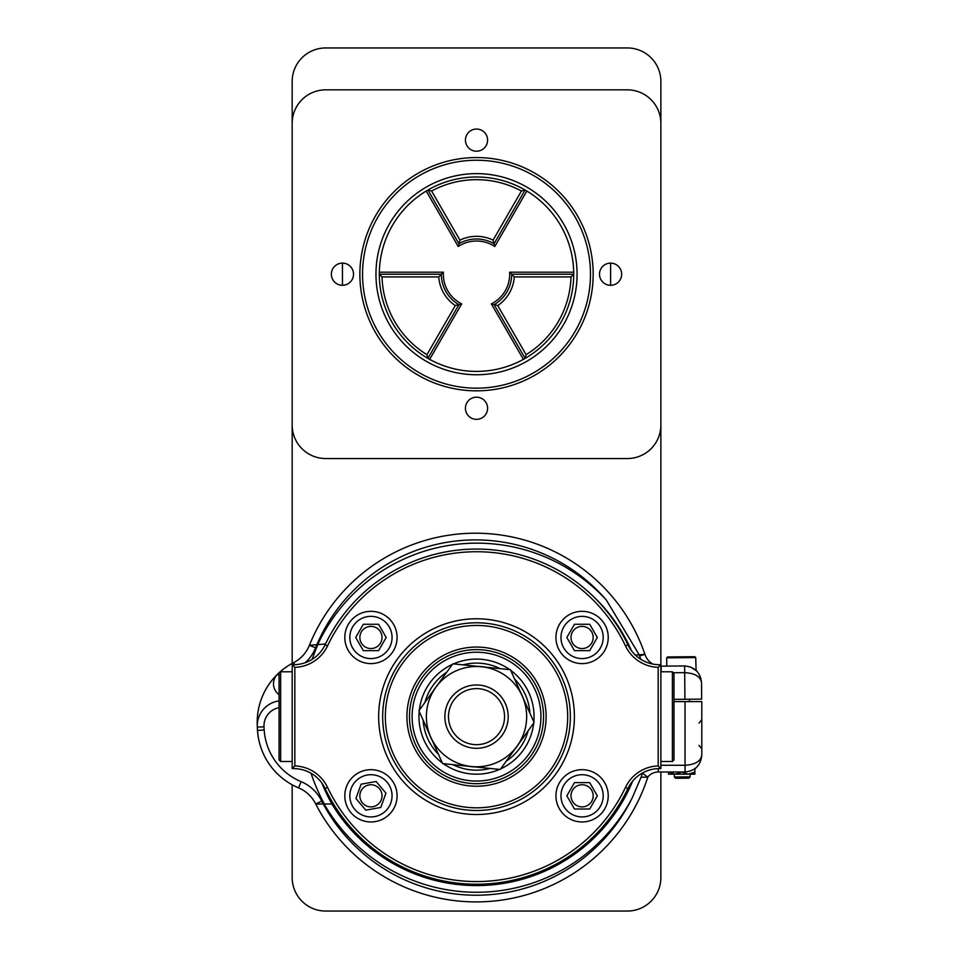 <?xml version="1.0" encoding="UTF-8"?>
<svg xmlns="http://www.w3.org/2000/svg" width="959" height="959" viewBox="0 0 959 959"><rect width="100%" height="100%" fill="white"/><g stroke="black" fill="none" stroke-linecap="round" stroke-linejoin="round"><path stroke-width="1.44" d="M529.931 713.196A53.524 53.524 0 0 0 514.599 679.032M500.238 668.663A53.524 53.524 0 0 0 462.981 664.851M446.822 672.103A53.524 53.524 0 0 0 424.897 702.467M423.099 720.089A53.524 53.524 0 0 0 438.431 754.254M452.792 764.623A53.524 53.524 0 0 0 490.049 768.435M506.208 761.182A53.524 53.524 0 0 0 528.133 730.818M540.936 716.649A64.421 64.421 0 0 0 444.305 660.859A64.421 64.421 0 0 0 444.305 772.427A64.421 64.421 0 0 0 540.936 716.649M543.549 716.649A67.034 67.034 0 0 0 442.998 658.593A67.034 67.034 0 0 0 442.998 774.704A67.034 67.034 0 0 0 543.549 716.649M533.827 721.875A57.552 57.552 0 0 0 510.703 670.353M509.708 669.622A57.552 57.552 0 0 0 453.523 663.892M452.396 664.395A57.552 57.552 0 0 0 419.335 710.175M419.203 711.41A57.552 57.552 0 0 0 442.327 762.932M443.322 763.664A57.552 57.552 0 0 0 499.519 769.394M500.634 768.89A57.552 57.552 0 0 0 533.707 723.11M625.496 787.363A37.545 37.545 0 0 1 658.186 765.929L658.186 667.356A37.545 37.545 0 0 1 625.496 645.922A164.912 164.912 0 0 0 327.534 645.922A37.545 37.545 0 0 1 294.845 667.356L294.845 765.929A37.545 37.545 0 0 1 327.534 787.363A164.912 164.912 0 0 0 625.496 787.363L627.917 788.514A167.597 167.597 0 0 1 325.113 788.514A34.86 34.86 0 0 0 293.622 768.603L292.171 768.603L292.171 664.695L293.622 664.695A34.86 34.86 0 0 0 325.113 644.784A167.597 167.597 0 0 1 627.917 644.784A34.86 34.86 0 0 0 659.408 664.695L660.871 664.695L660.871 768.603L659.408 768.603A34.86 34.86 0 0 0 627.917 788.514M608.234 637.471A26.145 26.145 0 0 0 569.011 614.827A26.145 26.145 0 0 0 569.011 660.104A26.145 26.145 0 0 0 608.234 637.471M397.086 637.471A26.145 26.145 0 0 0 357.875 614.827A26.145 26.145 0 0 0 357.875 660.104A26.145 26.145 0 0 0 397.086 637.471M397.086 795.826A26.145 26.145 0 0 0 357.875 773.182A26.145 26.145 0 0 0 357.875 818.459A26.145 26.145 0 0 0 397.086 795.826M608.234 795.826A26.145 26.145 0 0 0 569.011 773.182A26.145 26.145 0 0 0 569.011 818.459A26.145 26.145 0 0 0 608.234 795.826M546.103 716.649A69.587 69.587 0 0 1 441.727 776.91A69.587 69.587 0 0 1 441.727 656.376A69.587 69.587 0 0 1 546.103 716.649M567.692 716.649A91.165 91.165 0 0 0 430.927 637.687A91.165 91.165 0 0 0 430.927 795.598A91.165 91.165 0 0 0 567.692 716.649M570.365 716.649A93.85 93.85 0 0 1 429.596 797.924A93.85 93.85 0 0 1 429.596 635.361A93.85 93.85 0 0 1 570.365 716.649M292.171 768.603L293.622 767.14L293.622 768.603M292.171 664.695L294.845 667.356M294.845 765.929L293.622 767.14M658.186 765.929L660.871 768.603M660.871 664.695L660.871 81.467L660.871 664.695L658.186 667.356M642.434 773.014A209.158 209.158 0 0 1 642.398 773.11L647.816 777.198A180.46 180.46 0 0 1 315.715 804.014L331.934 804.014A168.928 168.928 0 0 0 632.676 781.082A168.928 168.928 0 0 1 331.934 804.014M281.718 777.701A67.034 67.034 0 0 0 298.549 787.854A33.517 33.517 0 0 1 315.715 804.014L315.715 804.014A33.517 33.517 0 0 0 298.549 787.854A67.034 67.034 0 0 1 257.492 730.41A252.589 252.589 0 0 1 257.3 727.15A252.589 252.589 0 0 0 257.492 730.41A67.034 67.034 0 0 0 298.549 787.854A33.517 33.517 0 0 1 315.715 804.014L331.886 804.014A202.457 202.457 0 0 1 321.78 782.904A202.457 202.457 0 0 0 331.886 804.014M319.011 804.014L322.991 804.014L319.011 804.014M660.871 765.27L685.038 765.27L685.038 701.592L701.796 701.592L701.796 755.224C700.729 765.33 695.143 770.916 685.038 771.983L658.33 771.983A13.402 13.402 0 0 0 647.709 777.198L641.223 777.198A209.158 209.158 0 0 0 642.398 773.11A20.115 20.115 0 0 1 642.518 772.966M323.291 804.014A173.747 173.747 0 0 0 632.149 798.044L641.068 777.198M279.057 694.652A13.402 13.402 0 0 1 277.571 674.165A13.402 13.402 0 0 0 279.057 694.652A13.402 13.402 0 0 1 277.571 674.165A67.034 67.034 0 0 1 293.598 662.657A67.034 67.034 0 0 0 257.204 723.242A252.589 252.589 0 0 0 257.276 726.502A25.138 25.138 0 0 0 257.3 727.15A25.138 25.138 0 0 1 279.057 700.909M327.415 804.014L324.274 804.014A209.158 209.158 0 0 1 311.016 773.242M685.038 701.592L673.985 701.592M698.991 745.407L701.796 748.751L701.796 719.718L701.796 755.224C700.729 761.29 695.143 764.635 685.038 765.27L685.038 771.983M681.681 771.983L688.274 774.177L694.879 772.127L694.879 768.782L696.426 767.512M635.409 655.117L639.209 654.793L639.593 655.968L644.963 654.314A16.759 16.759 0 0 0 652.935 664.084A16.759 16.759 0 0 1 644.963 654.314L639.209 654.793L606.376 600.106A175.641 175.641 0 0 0 317.693 644.616L325.437 643.969A168.928 168.928 0 0 1 327.798 639.389A168.928 168.928 0 0 0 325.437 643.969L309.385 645.311A179.105 179.105 0 0 1 644.939 654.314A179.105 179.105 0 0 0 309.385 645.311L316.902 644.688A207.815 207.815 0 0 0 315.607 647.804A40.218 40.218 0 0 1 305.226 662.705A40.218 40.218 0 0 0 315.607 647.804L309.385 645.311A33.517 33.517 0 0 1 293.598 662.657A33.517 33.517 0 0 0 309.385 645.311A33.517 33.517 0 0 1 293.598 662.657A67.034 67.034 0 0 0 277.571 674.165L279.057 675.699M589.09 592.494A168.928 168.928 0 0 1 631.525 650.753A168.928 168.928 0 0 0 589.09 592.494A168.928 168.928 0 0 1 631.525 650.753M644.939 654.314L642.314 654.541M327.798 639.389A168.928 168.928 0 0 0 325.437 643.969A202.457 202.457 0 0 0 324.825 645.371A202.457 202.457 0 0 1 325.449 643.969L316.89 644.688A172.404 172.404 0 0 1 606.376 600.106M257.276 726.502A25.138 25.138 0 0 0 257.3 727.15L264.001 726.79A245.876 245.876 0 0 0 264.181 729.967A60.333 60.333 0 0 0 301.126 781.669A40.218 40.218 0 0 1 321.733 801.065A207.815 207.815 0 0 0 323.207 804.014M701.532 682.544C700.418 676.491 694.796 673.194 684.69 672.643L684.63 665.942L661.123 666.145A16.759 16.759 0 0 1 660.871 666.145A16.759 16.759 0 0 0 661.123 666.145L684.63 665.942C694.748 666.913 700.382 672.451 701.532 682.544L701.676 699.123L673.985 699.363M690.3 666.877L696.797 671.024M639.209 654.793L640.756 659.277M668.483 772.127L668.483 774.177L675.088 774.177L668.483 771.983M681.681 772.127L675.088 774.177L694.879 774.177L694.879 772.127M666.697 657.826L667.56 656.951L694.843 656.711L695.719 657.574L666.697 657.826L666.769 666.085M688.85 778.181L675.651 778.288L674.321 776.982L690.156 776.85L688.85 778.181M701.796 748.751L701.796 719.718M701.461 720.101L698.991 723.074M658.33 768.615L658.33 771.983A13.402 13.402 0 0 0 647.709 777.198A13.402 13.402 0 0 1 658.33 771.983A13.402 13.402 0 0 0 647.709 777.198M696.114 670.353L695.719 657.574M519.298 743.045A50.276 50.276 0 0 1 515.043 748.955M475.041 766.9A50.276 50.276 0 0 1 467.8 766.157M432.257 740.492A50.276 50.276 0 0 1 429.272 733.851M433.732 690.24A50.276 50.276 0 0 1 437.999 684.33M477.99 666.385A50.276 50.276 0 0 1 485.23 667.128M520.773 692.794A50.276 50.276 0 0 1 523.758 699.435M435.865 687.291L418.915 710.763L442.614 763.592L500.226 769.478L534.115 722.523L510.416 669.706L452.816 663.82L435.865 687.291A50.144 50.144 0 0 0 471.42 766.529A50.144 50.144 0 0 0 522.271 696.114A50.144 50.144 0 0 0 435.865 687.291M444.904 714.803A31.671 31.671 0 0 1 493.921 690.18A31.671 31.671 0 0 1 490.732 744.939A31.671 31.671 0 0 1 444.904 714.803M448.536 715.018A28.027 28.027 0 0 1 491.919 693.225A28.027 28.027 0 0 1 489.102 741.691A28.027 28.027 0 0 1 448.536 715.018M380.771 807.466L385.95 793.141L376.12 781.489L361.123 784.174L355.945 798.499L365.775 810.151L380.771 807.466M363.773 815.677A21.11 21.11 0 0 1 357.335 779.679A21.11 21.11 0 0 1 391.728 792.11A21.11 21.11 0 0 1 363.773 815.677M374.717 785.397A11.088 11.088 0 0 1 378.098 804.289A11.088 11.088 0 0 1 360.033 797.768A11.088 11.088 0 0 1 374.717 785.397M363.329 650.658L378.565 650.658L386.189 637.471L378.565 624.273L363.329 624.273L355.705 637.471L363.329 650.658M349.831 637.471A21.11 21.11 0 0 1 381.502 619.178A21.11 21.11 0 0 1 381.502 655.752A21.11 21.11 0 0 1 349.831 637.471M382.03 637.471A11.088 11.088 0 0 1 365.403 647.061A11.088 11.088 0 0 1 365.403 627.869A11.088 11.088 0 0 1 382.03 637.471M574.465 809.012L589.701 809.012L597.325 795.826L589.701 782.628L574.465 782.628L566.853 795.826L574.465 809.012M560.979 795.826A21.11 21.11 0 0 1 592.638 777.533A21.11 21.11 0 0 1 592.638 814.107A21.11 21.11 0 0 1 560.979 795.826M593.177 795.826A11.088 11.088 0 0 1 576.539 805.416A11.088 11.088 0 0 1 576.539 786.224A11.088 11.088 0 0 1 593.177 795.826M574.465 650.658L589.701 650.658L597.325 637.471L589.701 624.273L574.465 624.273L566.853 637.471L574.465 650.658M560.979 637.471A21.11 21.11 0 0 1 592.638 619.178A21.11 21.11 0 0 1 592.638 655.752A21.11 21.11 0 0 1 560.979 637.471M593.177 637.471A11.088 11.088 0 0 1 576.539 647.061A11.088 11.088 0 0 1 576.539 627.869A11.088 11.088 0 0 1 593.177 637.471M660.871 671.779L672.391 671.779L673.985 673.362L673.985 759.924L672.391 761.506L660.871 761.506M672.391 761.506L672.391 671.779M292.171 761.506L280.639 761.506L279.057 759.924L279.057 673.362L280.639 671.779L292.171 671.779M280.639 671.779L280.639 761.506M342.447 285.279L342.447 263.114M610.595 285.279L610.595 263.114M660.871 81.467A33.517 33.517 0 0 0 627.354 47.95L325.688 47.95A33.517 33.517 0 0 0 292.171 81.467L292.171 663.412L292.171 81.467M292.171 877.533L292.171 784.786L292.171 877.533A33.517 33.517 0 0 0 325.688 911.05L627.354 911.05A33.517 33.517 0 0 0 660.871 877.533L660.871 771.983L660.871 877.533M426.204 191.033A97.207 97.207 0 0 0 379.332 272.2L443.394 272.2A33.181 33.181 0 0 0 461.687 303.883L429.656 359.361A97.207 97.207 0 0 0 523.386 359.361L491.356 303.883A33.181 33.181 0 0 0 509.637 272.2L573.698 272.2A97.207 97.207 0 0 0 526.839 191.033L494.808 246.511A33.181 33.181 0 0 0 458.234 246.511L426.204 191.033L427.93 190.014A97.207 97.207 0 0 1 525.1 190.014L526.839 191.033M573.698 272.2L573.722 274.214A97.207 97.207 0 0 1 525.136 358.366L523.386 359.361M429.656 359.361L427.906 358.366A97.207 97.207 0 0 1 379.308 274.214L379.332 272.2M521.42 191.021L525.1 190.014L494.101 243.718A35.195 35.195 0 0 0 458.929 243.718L427.93 190.014L431.61 191.021L459.96 240.134A37.88 37.88 0 0 1 493.07 240.134L521.42 191.021A94.521 94.521 0 0 0 431.61 191.021M494.808 246.511L493.07 240.134M458.234 246.511L459.96 240.134M382.03 276.899L379.308 274.214L441.32 274.214A35.195 35.195 0 0 0 458.905 304.674L427.906 358.366L426.935 354.674L455.285 305.573A37.88 37.88 0 0 1 438.743 276.899L382.03 276.899A94.521 94.521 0 0 0 426.935 354.674M526.095 354.674L525.136 358.366L494.125 304.674A35.195 35.195 0 0 0 511.71 274.214L573.722 274.214L571.001 276.899L514.3 276.899A37.88 37.88 0 0 1 497.745 305.573L526.095 354.674A94.521 94.521 0 0 0 571.001 276.899M443.394 272.2L438.743 276.899M461.687 303.883L455.285 305.573M491.356 303.883L497.745 305.573M509.637 272.2L514.3 276.899M292.171 123.363L292.171 425.029A33.517 33.517 0 0 0 325.688 458.546L627.354 458.546A33.517 33.517 0 0 0 660.871 425.029L660.871 123.363A33.517 33.517 0 0 0 627.354 89.846L325.688 89.846A33.517 33.517 0 0 0 292.171 123.363M353.523 274.202A11.088 11.088 0 0 0 336.897 264.6A11.088 11.088 0 0 0 336.897 283.804A11.088 11.088 0 0 0 353.523 274.202M621.672 274.202A11.088 11.088 0 0 0 605.045 264.6A11.088 11.088 0 0 0 605.045 283.804A11.088 11.088 0 0 0 621.672 274.202M487.604 140.122A11.088 11.088 0 0 0 470.977 130.532A11.088 11.088 0 0 0 470.977 149.724A11.088 11.088 0 0 0 487.604 140.122M487.604 408.27A11.088 11.088 0 0 0 470.977 398.668A11.088 11.088 0 0 0 470.977 417.872A11.088 11.088 0 0 0 487.604 408.27M359.877 274.202A116.638 116.638 0 0 1 534.834 173.183A116.638 116.638 0 0 1 534.834 375.221A116.638 116.638 0 0 1 359.877 274.202M577.078 274.202A100.551 100.551 0 0 0 426.24 187.113A100.551 100.551 0 0 0 426.24 361.279A100.551 100.551 0 0 0 577.078 274.202M590.48 274.202A113.965 113.965 0 0 0 476.515 160.237A113.965 113.965 0 0 0 362.55 274.202A113.965 113.965 0 0 0 476.515 388.167A113.965 113.965 0 0 0 590.48 274.202M325.688 911.05L627.354 911.05M627.354 47.95L325.688 47.95M574.393 716.649A97.878 97.878 0 0 1 427.582 801.4A97.878 97.878 0 0 1 427.582 631.885A97.878 97.878 0 0 1 574.393 716.649M293.622 664.695L293.622 666.145M327.534 787.363L325.113 788.514M325.113 644.784L327.534 645.922M627.917 644.784L625.496 645.922M659.408 768.603L659.408 767.14M659.408 664.695L659.408 666.145M647.816 777.198A180.46 180.46 0 0 1 315.715 804.014L321.733 801.065M632.149 798.044A175.641 175.641 0 0 1 324.154 804.014M279.057 707.694A18.437 18.437 0 0 0 264.001 726.79M264.181 729.967L257.492 730.41M301.126 781.669L298.549 787.854M292.171 671.18A60.333 60.333 0 0 0 291.236 671.779M312.154 659.36A209.158 209.158 0 0 1 317.849 644.604M293.598 662.657L294.629 664.671M684.918 699.267L684.69 672.643L673.362 672.739M661.123 666.145L661.171 671.779M674.297 774.177L674.321 776.982M689.485 699.231L689.509 701.592M690.132 774.177L690.156 776.85"/></g></svg>
